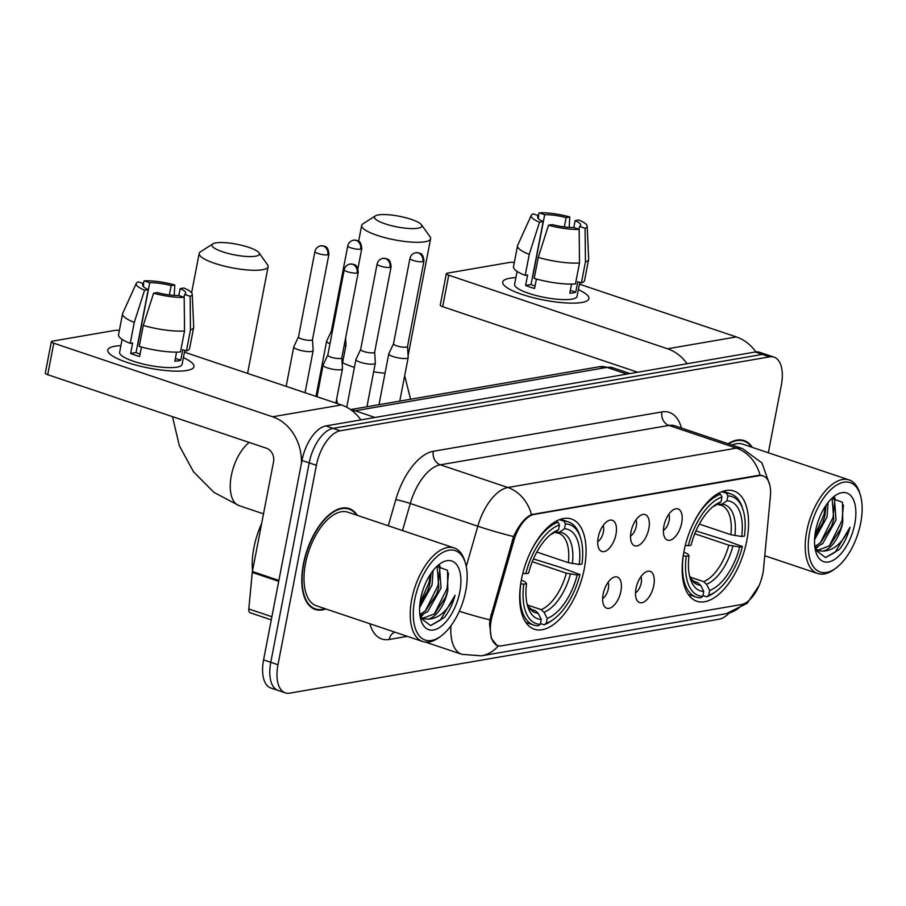 <?xml version="1.0" encoding="UTF-8"?>
<svg xmlns="http://www.w3.org/2000/svg" width="906" height="906" viewBox="0 0 906 906"><rect width="100%" height="100%" fill="white"/><g stroke="black" fill="none" stroke-linecap="round" stroke-linejoin="round"><path stroke-width="1.36" d="M584.302 568.696A58.143 29.071 108.6 0 0 571.403 519.002A58.143 29.071 108.6 0 0 521.437 579.523A58.143 29.071 108.6 0 0 534.336 629.217A58.143 29.071 108.6 0 0 584.302 568.696M746.793 540.712A58.143 29.071 108.6 0 0 733.894 491.018A58.143 29.071 108.6 0 0 683.928 551.539A58.143 29.071 108.6 0 0 696.827 601.244A58.143 29.071 108.6 0 0 746.793 540.712M663.894 526.069A16.455 8.233 -71.4 0 1 675.004 509.002A16.455 8.233 -71.4 0 1 681.686 523.011A16.455 8.233 -71.4 0 1 674.177 537.824A16.455 8.233 -71.4 0 1 665.163 538.266A16.455 8.233 -71.4 0 1 663.894 526.069M663.396 530.406A9.875 4.938 108.6 0 0 669.126 520.599A9.875 4.938 108.6 0 0 668.855 514.2M631.04 531.731A16.455 8.233 -71.4 0 1 642.15 514.653A16.455 8.233 -71.4 0 1 648.832 528.662A16.455 8.233 -71.4 0 1 641.323 543.487A16.455 8.233 -71.4 0 1 632.309 543.917A16.455 8.233 -71.4 0 1 631.04 531.731M630.542 536.058A9.875 4.938 108.6 0 0 636.261 526.25A9.875 4.938 108.6 0 0 635.989 519.851M598.187 537.383A16.455 8.233 -71.4 0 1 609.296 520.316A16.455 8.233 -71.4 0 1 615.978 534.325A16.455 8.233 -71.4 0 1 608.47 549.138A16.455 8.233 -71.4 0 1 599.455 549.58A16.455 8.233 -71.4 0 1 598.187 537.383M597.688 541.72A9.875 4.938 108.6 0 0 603.407 531.913A9.875 4.938 108.6 0 0 603.136 525.514M635.989 588.515A16.455 8.233 -71.4 0 1 647.099 571.437A16.455 8.233 -71.4 0 1 653.781 585.446A16.455 8.233 -71.4 0 1 646.272 600.259A16.455 8.233 -71.4 0 1 637.258 600.701A16.455 8.233 -71.4 0 1 635.989 588.515M635.491 592.841A9.875 4.938 108.6 0 0 641.21 583.034A9.875 4.938 108.6 0 0 640.938 576.635M603.136 594.166A16.455 8.233 -71.4 0 1 614.245 577.099A16.455 8.233 -71.4 0 1 620.927 591.108A16.455 8.233 -71.4 0 1 613.419 605.921A16.455 8.233 -71.4 0 1 604.404 606.363A16.455 8.233 -71.4 0 1 603.136 594.166M602.637 598.504A9.875 4.938 108.6 0 0 608.356 588.685A9.875 4.938 108.6 0 0 608.085 582.298M763.554 568.583A29.615 14.813 -71.4 0 1 762.852 573.464A29.615 14.813 -71.4 0 1 741.38 604.562L501.788 645.808A29.615 14.813 -71.4 0 1 497.813 645.548A29.615 14.813 -71.4 0 1 492.422 615.276L513.895 540.554A29.615 14.813 -71.4 0 1 534.166 514.415L759.115 475.684A29.615 14.813 -71.4 0 1 763.101 475.944A29.615 14.813 -71.4 0 1 770.383 496.386L763.554 568.583M752.274 447.36A53.205 26.602 108.6 0 0 744.098 440.565A53.205 26.602 108.6 0 0 728.141 443.747M740.327 439.874A53.205 26.602 108.6 0 0 740.315 439.863L743.917 441.086A52.661 26.331 108.6 0 0 728.639 443.906M357.315 515.367A53.205 26.602 108.6 0 0 349.127 508.572A53.205 26.602 108.6 0 0 303.408 563.951A53.205 26.602 108.6 0 0 315.22 609.432A53.205 26.602 108.6 0 0 325.843 608.957M345.367 507.881A53.205 26.602 108.6 0 0 345.356 507.87L348.957 509.093A52.661 26.331 108.6 0 0 303.703 563.906A52.661 26.331 108.6 0 0 315.39 608.911A52.661 26.331 108.6 0 0 325.129 608.707M497.009 645.434L491.312 638.413L489.58 624.211L489.874 619.863L513.6 536.556C518.923 524.993 524.88 517.677 531.494 514.585L758.526 475.333L762.773 475.684M768.333 452.762L781.323 385.265A32.91 16.455 108.6 0 0 774.018 357.134L759.613 352.298A32.91 16.455 108.6 0 0 755.185 352.004L325.832 425.933A32.91 16.455 108.6 0 0 301.97 460.486L263.578 659.885L270.781 662.297A32.91 16.455 108.6 0 0 278.085 690.429A32.91 16.455 108.6 0 1 270.781 662.297L309.184 462.909L270.781 662.297L277.983 664.721A32.91 16.455 108.6 0 0 285.288 692.852A32.91 16.455 108.6 0 0 289.716 693.147L719.07 619.217A32.91 16.455 108.6 0 0 729.194 613.045M325.832 425.933L333.034 428.357A32.91 16.455 108.6 0 0 309.184 462.909A32.91 16.455 108.6 0 1 333.034 428.357L762.388 354.427L333.034 428.357L340.237 430.78A32.91 16.455 108.6 0 0 316.387 465.322L277.983 664.721M766.816 354.71A32.91 16.455 108.6 0 0 762.388 354.427A32.91 16.455 108.6 0 1 766.816 354.71M774.018 357.134A32.91 16.455 108.6 0 0 769.602 356.851L340.237 430.78M311.789 607.7A53.205 26.602 108.6 0 0 311.8 607.7L315.39 608.911M263.578 659.885A32.91 16.455 108.6 0 0 270.883 688.016L285.288 692.852M509.795 278.244A43.884 9.898 -169.1 0 1 515.865 277.644A43.884 9.898 -169.1 0 0 509.795 278.244A43.884 9.898 -169.1 0 0 505.593 286.658A43.884 9.898 -169.1 0 0 541.233 299.535A43.884 9.898 -169.1 0 0 581.845 302.468A43.884 9.898 -169.1 0 1 532.547 297.519A43.884 9.898 -169.1 0 1 502.728 282.06A43.884 9.898 -169.1 0 1 509.795 278.244M578.345 289.671A43.884 9.898 -169.1 0 1 584.54 301.857A43.884 9.898 -169.1 0 1 581.845 302.468A43.884 9.898 -169.1 0 0 588.911 298.652A43.884 9.898 -169.1 0 0 578.345 289.671M755.876 351.913A43.884 36.693 -99.8 0 0 736.363 336.93L579.41 284.167M687.076 363.736A43.884 36.693 -99.8 0 0 667.575 348.776L448.742 275.209L442.683 306.692L637.654 372.241M514.302 262.559A5.481 1.234 10.9 0 0 510.067 262.355L447.213 273.182A5.481 1.234 10.9 0 0 446.33 273.657A5.481 1.234 10.9 0 0 448.742 275.209M442.683 306.692A5.481 1.234 -169.1 0 1 440.259 305.141L446.33 273.657M532.366 277.689A21.937 4.949 10.9 0 1 532.558 277.689L544.687 214.722A21.937 4.949 -169.1 0 1 566.137 217.599L564.347 226.93M573.815 227.531L575.14 220.622A21.937 4.949 -169.1 0 1 580.701 225.243A21.937 4.949 -169.1 0 1 579.557 226.443L579.013 229.275M579.749 282.378L577.054 296.375A31.812 7.18 -169.1 0 1 571.935 299.139A31.812 7.18 -169.1 0 1 536.193 295.549A31.812 7.18 -169.1 0 1 514.585 284.337L517.077 271.37M575.14 220.622L578.787 219.999A28.528 6.433 -169.1 0 1 587.19 226.138L588.673 258.98A36.206 8.165 -169.1 0 1 588.64 259.422L584.597 280.407A36.206 8.165 -169.1 0 1 581.392 282.932L577.745 281.698L575.718 292.196A31.812 7.18 -169.1 0 1 573.147 292.842A31.812 7.18 -169.1 0 1 569.795 293.216L571.55 284.11M535.061 286.058A21.937 4.949 10.9 0 1 531.041 284.518L543.17 221.551L539.523 222.185L529.251 254.393L525.208 275.379L527.609 274.971L525.593 285.458A31.812 7.18 -169.1 0 0 534.597 288.493L536.42 279.025M575.457 283.952A36.206 8.165 -169.1 0 1 534.212 278.414L538.255 257.417L548.526 225.209L552.173 224.586A21.937 4.949 -169.1 0 0 573.634 227.463L579.172 229.331L579.5 262.966L575.457 283.952M525.208 275.379A36.206 8.165 -169.1 0 1 513.509 266.715L517.541 245.73A36.206 8.165 -169.1 0 1 517.677 245.311L531.256 215.368A28.528 6.433 -169.1 0 1 533.215 213.873L538.753 215.741L538.221 218.482M581.392 282.932L585.435 261.936L585.095 228.301L579.557 226.443M588.64 259.422A36.206 8.165 -169.1 0 1 585.435 261.936M579.5 262.966A36.206 8.165 -169.1 0 1 538.255 257.417M529.251 254.393A36.206 8.165 -169.1 0 1 517.541 245.73M587.19 226.138A28.528 6.433 -169.1 0 1 585.095 228.301M579.172 229.331A28.528 6.433 -169.1 0 1 548.526 225.209M539.523 222.185A28.528 6.433 -169.1 0 1 531.256 215.368M543.17 221.551A21.937 4.949 -169.1 0 1 537.609 216.942A21.937 4.949 -169.1 0 1 538.753 215.741M544.687 214.722L539.149 212.853L538.028 215.492M539.149 212.853A28.528 6.433 -169.1 0 1 569.783 216.976L566.137 217.599M569.161 227.372L569.783 216.976M575.718 292.196L570.338 290.384M531.041 284.518L525.593 285.458M809.704 531.72A47.169 23.59 108.6 0 0 835.83 568.175A47.169 23.59 108.6 0 0 860.7 522.932A47.169 23.59 108.6 0 0 860.383 495.163A47.169 23.59 108.6 0 0 834.732 486.363A47.169 23.59 108.6 0 0 809.704 531.72M860.383 495.163L859.749 493.057A49.366 24.689 108.6 0 0 849.126 479.931A49.366 24.689 108.6 0 0 806.714 531.312A49.366 24.689 108.6 0 0 817.665 573.509A49.366 24.689 108.6 0 0 834.064 569.466L835.83 568.175M828.084 502.513L827.019 517.032L814.562 539.761M826.125 505.152L824.766 516.284L822.569 523.079L814.8 536.318M833.078 497.87L834.483 499.127L836.023 520.067L822.739 543.555L814.97 547.904M832.116 498.243L833.769 519.308L831.583 526.103L820.485 542.796L814.777 546.499M815.309 549.817L825.513 557.575L839.454 549.364C844.233 543.215 847.756 535.854 850.021 527.269C842.716 542.875 833.679 550.825 822.897 551.12A27.429 13.715 108.6 0 0 842.773 522.332L840.587 529.138L829.488 545.831L817.722 550.293M822.897 551.12L818.82 550.757L815.015 548.232M854.766 523.951A36.206 18.097 108.6 0 0 834.8 495.91A36.206 18.097 108.6 0 0 815.627 530.701A36.206 18.097 108.6 0 0 815.91 552.116A36.206 18.097 108.6 0 0 835.604 558.73A36.206 18.097 108.6 0 0 854.766 523.951M842.773 522.332L842.467 502.298L831.878 498.345M751.55 447.122A52.661 26.331 108.6 0 0 743.917 441.086M849.126 479.931L742.875 444.2A49.366 24.689 108.6 0 0 732.003 445.039M850.021 527.269L835.207 552.173L825.638 557.575M843.441 505.05L842.048 520.463L829.228 546.058M833.713 497.677L833.905 498.526M834.528 503.226L833.044 517.428L820.224 543.022M825.389 506.25L824.041 514.404L814.924 535.208M842.399 523.781L840.587 529.138M834.675 497.485L835.287 500.237M833.395 520.757L831.583 526.103M817.925 546.85L815.536 548.753M824.392 517.722L822.569 523.079M378.357 214.926A24.134 5.447 10.9 0 0 375.344 215.911A24.134 5.447 10.9 0 0 388.278 224.824A24.134 5.447 10.9 0 0 417.972 228.244A24.134 5.447 10.9 0 0 421.46 224.79A24.134 5.447 10.9 0 0 402.785 216.998A24.134 5.447 10.9 0 0 378.357 214.926M421.46 224.79L430.022 236.738A35.108 7.916 -169.1 0 1 430.61 238.72A35.108 7.916 -169.1 0 1 424.959 241.766A35.108 7.916 -169.1 0 1 385.526 237.814A35.108 7.916 -169.1 0 1 361.675 225.447A35.108 7.916 -169.1 0 1 362.955 223.827L375.344 215.911M721.901 491.675L726.499 493.226L727.892 495.944A52.22 26.104 108.6 0 1 743.237 510.52A52.22 26.104 108.6 0 1 744.449 536.046L741.697 536.522A47.169 23.59 108.6 0 0 726.963 500.803L721.946 504.223L717.359 504.325M699.319 524.098L730.848 534.699L741.697 536.522M695.955 530.95L722.546 539.251L742.422 546.545A52.22 26.104 108.6 0 1 716.057 591.346L714.29 592.637A54.417 27.203 108.6 0 1 706.555 596.805L702.965 595.593M683.283 555.808A54.417 27.203 108.6 0 0 696.216 597.099A54.417 27.203 108.6 0 0 700.621 597.824L702.83 596.318A52.22 26.104 108.6 0 1 686.284 556.205L683.203 555.786M685.31 545.31L688.3 545.718A52.22 26.104 108.6 0 1 721.969 496.964L720.564 494.246A54.417 27.203 108.6 0 0 691.72 526.816M720.564 494.246L718.186 493.442M743.237 510.52L742.603 508.413A54.417 27.203 108.6 0 0 730.904 493.951A54.417 27.203 108.6 0 0 726.499 493.226M686.284 556.205L689.024 555.74A47.169 23.59 108.6 0 0 690.179 578.3A47.169 23.59 108.6 0 0 703.769 591.459L702.83 596.318M721.969 496.964L721.029 501.822A47.169 23.59 108.6 0 0 714.732 505.276A47.169 23.59 108.6 0 0 691.04 545.242L688.3 545.718M726.963 500.803L727.892 495.944M703.769 591.459L700.61 585.287L697.722 582.671L693.362 581.199M683.815 552.162L687.654 553.894L689.024 555.74M712.614 506.952L721.029 501.822M730.848 534.699A40.589 20.294 108.6 0 0 721.029 505.208L718.469 504.699M706.555 596.805L708.764 595.299A52.22 26.104 108.6 0 0 716.057 591.346M708.764 595.299L709.692 590.44A47.169 23.59 108.6 0 0 739.681 547.02L742.422 546.545M690.145 577.111L703.645 581.652L706.533 584.268L709.692 590.44M739.681 547.02L728.82 545.186L694.789 533.747M215.866 242.91A24.134 5.447 10.9 0 0 212.853 243.884A24.134 5.447 10.9 0 0 225.787 252.797A24.134 5.447 10.9 0 0 255.481 256.228A24.134 5.447 10.9 0 0 258.969 252.763A24.134 5.447 10.9 0 0 240.294 244.971A24.134 5.447 10.9 0 0 215.866 242.91M258.969 252.763L267.53 264.722A35.108 7.916 -169.1 0 1 268.119 266.704A35.108 7.916 -169.1 0 1 262.468 269.75A35.108 7.916 -169.1 0 1 223.035 265.786A35.108 7.916 -169.1 0 1 199.184 253.42A35.108 7.916 -169.1 0 1 200.464 251.8L212.853 243.884M559.41 519.659L564.008 521.199L565.401 523.917A52.22 26.104 108.6 0 1 580.746 538.504A52.22 26.104 108.6 0 1 581.958 564.03L579.206 564.495A47.169 23.59 108.6 0 0 564.461 528.776L559.455 532.196L554.868 532.309M536.828 552.071L568.356 562.671L579.206 564.495M533.464 558.934L560.055 567.235L579.931 574.517A52.22 26.104 108.6 0 1 553.566 619.33L551.799 620.621A54.417 27.203 108.6 0 1 544.064 624.778L540.474 623.577M520.791 583.792A54.417 27.203 108.6 0 0 533.725 625.072A54.417 27.203 108.6 0 0 538.13 625.797L540.338 624.302A52.22 26.104 108.6 0 1 523.781 584.189L520.712 583.758M522.819 573.294L525.808 573.691A52.22 26.104 108.6 0 1 559.466 524.936L558.073 522.23A54.417 27.203 108.6 0 0 529.229 554.789M558.073 522.23L555.695 521.426M580.746 538.504L580.112 536.397A54.417 27.203 108.6 0 0 568.413 521.924A54.417 27.203 108.6 0 0 564.008 521.199M523.781 584.189L526.533 583.713A47.169 23.59 108.6 0 0 527.688 606.273A47.169 23.59 108.6 0 0 541.278 619.444L540.338 624.302M559.466 524.936L558.538 529.795A47.169 23.59 108.6 0 0 552.241 533.26A47.169 23.59 108.6 0 0 528.549 573.226L525.808 573.691M564.461 528.776L565.401 523.917M541.278 619.444L538.107 613.271L535.231 610.644L530.859 609.183M521.324 580.146L525.152 581.879L526.533 583.713M550.123 534.936L558.538 529.795M568.356 562.671A40.589 20.294 108.6 0 0 558.538 533.192L555.978 532.683M544.064 624.778L546.273 623.271A52.22 26.104 108.6 0 0 553.566 619.33M546.273 623.271L547.201 618.413A47.169 23.59 108.6 0 0 577.19 574.993L579.931 574.517M527.654 605.083L541.154 609.625L544.042 612.252L547.201 618.413M577.19 574.993L566.329 573.17L532.298 561.72M344.099 345.888A9.875 2.231 10.9 0 0 344.416 345.832A9.875 2.231 10.9 0 0 346.013 344.982A9.875 2.231 10.9 0 0 346.013 344.846L345.605 338.097M331.336 331.222L326.658 341.12A9.875 2.231 10.9 0 0 326.613 341.245A9.875 2.231 10.9 0 0 329.999 343.68M331.358 331.177A7.135 1.608 10.9 0 0 331.336 331.268A7.135 1.608 10.9 0 0 332.196 332.287M298.482 336.873L293.804 346.772A9.875 2.231 10.9 0 0 293.759 346.896A9.875 2.231 10.9 0 0 298.119 349.682A9.875 2.231 10.9 0 0 311.562 351.494A9.875 2.231 10.9 0 0 313.159 350.633A9.875 2.231 10.9 0 0 313.159 350.509L312.491 339.58M298.504 336.839A7.135 1.608 10.9 0 0 298.482 336.919A7.135 1.608 10.9 0 0 301.63 338.935A7.135 1.608 10.9 0 0 311.336 340.237A7.135 1.608 10.9 0 0 312.479 339.625A7.135 1.608 10.9 0 0 312.491 339.524M393.51 343.77L388.833 353.668A9.875 2.231 10.9 0 0 388.787 353.793A9.875 2.231 10.9 0 0 393.147 356.579A9.875 2.231 10.9 0 0 406.59 358.391A9.875 2.231 10.9 0 0 408.187 357.53A9.875 2.231 10.9 0 0 408.187 357.394L407.519 346.466A7.135 1.608 10.9 0 0 407.519 346.42M393.532 343.725A7.135 1.608 10.9 0 0 393.51 343.816A7.135 1.608 10.9 0 0 396.658 345.832A7.135 1.608 10.9 0 0 406.364 347.134A7.135 1.608 10.9 0 0 407.507 346.511L423.963 261.087C423.023 252.049 419.716 253.861 419.104 252.944L415.752 252.717A7.135 5.957 -99.8 0 1 418.266 252.921A7.135 5.957 80.2 0 1 422.808 261.709A7.135 1.608 10.9 0 0 423.963 261.087M360.656 349.433L355.979 359.331A9.875 2.231 10.9 0 0 355.933 359.455A9.875 2.231 10.9 0 0 360.294 362.241A9.875 2.231 10.9 0 0 373.736 364.042A9.875 2.231 10.9 0 0 375.322 363.181A9.875 2.231 10.9 0 0 375.333 363.057L374.665 352.128M360.679 349.388A7.135 1.608 10.9 0 0 360.656 349.478A7.135 1.608 10.9 0 0 363.793 351.483A7.135 1.608 10.9 0 0 373.51 352.796A7.135 1.608 10.9 0 0 374.654 352.174A7.135 1.608 10.9 0 0 374.665 352.083M327.802 355.084L323.125 364.982A9.875 2.231 10.9 0 0 323.08 365.107A9.875 2.231 10.9 0 0 327.44 367.893A9.875 2.231 10.9 0 0 340.882 369.705A9.875 2.231 10.9 0 0 342.468 368.844A9.875 2.231 10.9 0 0 342.479 368.708L341.811 357.779A7.135 1.608 10.9 0 1 341.8 357.825A7.135 1.608 10.9 0 1 340.656 358.448A7.135 1.608 10.9 0 1 330.939 357.145A7.135 1.608 10.9 0 1 327.802 355.129A7.135 1.608 10.9 0 1 327.825 355.039M114.836 346.251A43.884 9.898 -169.1 0 1 120.906 345.65A43.884 9.898 -169.1 0 0 114.836 346.251A43.884 9.898 -169.1 0 0 110.634 354.665A43.884 9.898 -169.1 0 0 146.274 367.542A43.884 9.898 -169.1 0 0 186.874 370.475A43.884 9.898 -169.1 0 1 137.576 365.526A43.884 9.898 -169.1 0 1 107.769 350.067A43.884 9.898 -169.1 0 1 114.836 346.251M183.386 357.677A43.884 9.898 -169.1 0 1 189.581 369.863A43.884 9.898 -169.1 0 1 186.874 370.475A43.884 9.898 -169.1 0 0 193.941 366.658A43.884 9.898 -169.1 0 0 183.386 357.677M360.905 419.897A43.884 36.693 -99.8 0 0 341.403 404.937L184.45 352.174M301.404 463.464A43.884 36.693 -99.8 0 0 272.615 416.783L53.782 343.215L47.724 374.699L266.545 448.266A10.974 9.173 80.2 0 1 273.533 461.788L252.4 571.527L278.878 580.429M119.343 330.577A5.481 1.234 10.9 0 0 115.107 330.362L52.242 341.188A5.481 1.234 10.9 0 0 51.359 341.664A5.481 1.234 10.9 0 0 53.782 343.215M47.724 374.699A5.481 1.234 -169.1 0 1 45.3 373.147L51.359 341.664M271.279 619.863L250.158 612.762A5.481 2.741 -71.4 0 1 248.81 608.979L252.264 572.433A5.481 2.741 -71.4 0 1 252.4 571.527M137.395 345.696A21.937 4.949 10.9 0 1 137.599 345.696L149.716 282.729A21.937 4.949 -169.1 0 1 171.177 285.605L169.377 294.937M178.856 295.537L180.181 288.629A21.937 4.949 -169.1 0 1 185.741 293.25A21.937 4.949 -169.1 0 1 184.597 294.45L184.054 297.281M184.79 350.384L182.095 364.382A31.812 7.18 -169.1 0 1 176.976 367.145A31.812 7.18 -169.1 0 1 141.234 363.555A31.812 7.18 -169.1 0 1 119.615 352.343L122.117 339.388M180.181 288.629L183.827 288.006A28.528 6.433 -169.1 0 1 192.231 294.144L193.714 326.987A36.206 8.165 -169.1 0 1 193.68 327.428L189.637 348.414A36.206 8.165 -169.1 0 1 186.432 350.939L182.774 349.705L180.758 360.203A31.812 7.18 -169.1 0 1 178.188 360.848A31.812 7.18 -169.1 0 1 174.824 361.222L176.579 352.117M140.102 354.076A21.937 4.949 10.9 0 1 136.081 352.525L148.21 289.558L144.564 290.192L134.281 322.4L130.238 343.385L132.65 342.978L130.623 353.465A31.812 7.18 -169.1 0 0 139.626 356.5L141.449 347.032M180.498 351.958A36.206 8.165 -169.1 0 1 139.252 346.42L143.295 325.424L153.567 293.216L157.214 292.593A21.937 4.949 -169.1 0 0 178.663 295.469L184.201 297.338L184.541 330.973L180.498 351.958M130.238 343.385A36.206 8.165 -169.1 0 1 118.539 334.722L122.582 313.736A36.206 8.165 -169.1 0 1 122.718 313.317L136.296 283.374A28.528 6.433 -169.1 0 1 138.256 281.879L143.794 283.748L143.261 286.489M186.432 350.939L190.475 329.943L190.135 296.307L184.597 294.45M193.68 327.428A36.206 8.165 -169.1 0 1 190.475 329.943M184.541 330.973A36.206 8.165 -169.1 0 1 143.295 325.424M134.281 322.4A36.206 8.165 -169.1 0 1 122.582 313.736M192.231 294.144A28.528 6.433 -169.1 0 1 190.135 296.307M184.201 297.338A28.528 6.433 -169.1 0 1 153.567 293.216M144.564 290.192A28.528 6.433 -169.1 0 1 136.296 283.374M148.21 289.558A21.937 4.949 -169.1 0 1 142.65 284.948A21.937 4.949 -169.1 0 1 143.794 283.748M149.716 282.729L144.179 280.86L143.057 283.499M144.179 280.86A28.528 6.433 -169.1 0 1 174.824 284.982L171.177 285.605M174.201 295.379L174.824 284.982M180.758 360.203L175.368 358.391M136.081 352.525L130.623 353.465M414.733 599.727A47.169 23.59 108.6 0 0 440.871 636.182A47.169 23.59 108.6 0 0 465.741 590.938A47.169 23.59 108.6 0 0 465.424 563.17A47.169 23.59 108.6 0 0 439.761 554.37A47.169 23.59 108.6 0 0 414.733 599.727M465.424 563.17L464.789 561.063A49.366 24.689 108.6 0 0 454.166 547.937A49.366 24.689 108.6 0 0 411.743 599.319A49.366 24.689 108.6 0 0 422.706 641.516A49.366 24.689 108.6 0 0 439.093 637.473L440.871 636.182M454.166 547.937L347.904 512.207A49.366 24.689 108.6 0 0 305.492 563.6A49.366 24.689 108.6 0 0 316.443 605.797L422.706 641.516M261.641 523.532A54.847 27.429 108.6 0 0 253.895 547.756A54.847 27.429 108.6 0 0 252.525 570.882M433.113 570.52L432.049 585.05L419.603 607.767M431.165 573.158L429.806 584.291L427.609 591.086L419.84 604.325M438.108 565.876L439.523 567.133L441.063 588.073L427.768 611.561L419.999 615.91M437.156 566.25L438.81 587.315L436.613 594.121L425.514 610.814L419.818 614.506M420.35 617.824L430.543 625.582L444.484 617.371C449.263 611.222 452.796 603.86 455.061 595.276C447.757 610.882 438.708 618.832 427.938 619.138A27.429 13.715 108.6 0 0 447.813 590.338L445.616 597.145L434.529 613.838L422.762 618.3M427.938 619.138L423.861 618.764L420.056 616.239M459.806 591.958A36.206 18.097 108.6 0 0 439.84 563.917A36.206 18.097 108.6 0 0 420.667 598.707A36.206 18.097 108.6 0 0 420.939 620.123A36.206 18.097 108.6 0 0 440.644 626.737A36.206 18.097 108.6 0 0 459.806 591.958M447.813 590.338L447.507 570.304L436.919 566.352M356.59 515.129A52.661 26.331 108.6 0 0 348.957 509.093M455.061 595.276L440.248 620.18L430.678 625.582M448.481 573.056L447.088 588.47L434.268 614.064M438.742 565.684L438.946 566.533M439.557 571.233L438.074 585.435L425.265 611.029M430.418 574.257L429.07 582.411L419.965 603.215M447.439 591.788L445.616 597.145M439.716 565.491L440.327 568.243M438.425 588.764L436.613 594.121M422.966 614.857L420.565 616.76M429.421 585.729L427.609 591.086M759.115 475.684L758.231 475.39M534.166 514.415L533.283 514.121M513.895 540.554L512.332 540.021M492.422 615.276L490.859 614.744M407.36 636.363L389.206 639.489A10.974 9.173 80.2 0 1 394.801 632.139M389.206 639.489A54.847 27.429 -71.4 0 1 369.841 623.747M498.436 645.729A38.392 32.106 80.2 0 1 481.358 655.831L461.867 654.336A43.884 21.937 -71.4 0 1 450.95 625.786M531.494 514.585A38.392 32.106 -99.8 0 0 507.858 487.507L736.476 448.142A38.392 32.106 80.2 0 1 760.111 475.22M513.6 536.556A38.392 2.956 -164 0 1 477.813 526.216A43.884 21.937 -71.4 0 1 507.858 487.507L440.316 464.801A43.884 21.937 108.6 0 0 410.282 503.51L402.502 530.565M661.946 411.913A10.974 9.173 80.2 0 0 668.934 425.435L736.476 448.142A43.884 21.937 -71.4 0 1 742.376 448.527L674.834 425.82A43.884 21.937 108.6 0 0 668.934 425.435L440.316 464.801A10.974 9.173 80.2 0 1 433.34 451.279L661.946 411.913A54.847 27.429 -71.4 0 1 681.425 428.04M466.25 566.499L477.813 526.216L410.282 503.51A10.974 0.849 16 0 0 395.786 499.67A54.847 27.429 -71.4 0 1 433.34 451.279M489.874 619.863A38.392 2.956 -164 0 1 459.308 611.256M759.092 585.582L747.167 603.328L726.284 613.656A38.392 32.106 -99.8 0 0 742.807 604.2M388.278 525.786L395.786 499.67M769.602 356.851L755.185 352.004M316.387 465.322L301.97 460.486M350.565 409.58L599.217 366.771L612.886 367.791A43.884 21.937 108.6 0 0 606.986 367.406L626.895 374.099M599.217 366.771A21.937 18.346 80.2 0 1 606.986 367.406L355.095 410.769L375.005 417.462M351.098 409.965A21.937 18.346 80.2 0 1 355.095 410.769A43.884 21.937 108.6 0 0 352.887 411.324M667.575 348.776L736.363 336.93M342.593 362.717A35.108 7.916 10.9 0 0 354.416 367.338M373.668 371.8A35.108 7.916 10.9 0 0 385.05 373.193M689.523 575.752A42.197 21.098 108.6 0 0 700.61 585.287M716.023 505.242A42.197 21.098 108.6 0 0 712.671 506.907M734.902 535.616A42.197 21.098 108.6 0 0 721.946 504.223M689.5 575.684L691.584 579.421L695.162 582.162A40.589 20.294 108.6 0 0 697.722 582.671M706.533 584.268A42.197 21.098 108.6 0 0 732.886 546.103M703.645 581.652A40.589 20.294 108.6 0 0 728.82 545.186M263.51 513.861L239.105 505.65A35.108 17.554 -71.4 0 1 231.313 475.65A35.108 17.554 -71.4 0 1 249.207 442.445M527.032 603.736A42.197 21.098 108.6 0 0 538.107 613.271M553.532 533.215A42.197 21.098 108.6 0 0 550.168 534.891M572.411 563.589A42.197 21.098 108.6 0 0 559.455 532.196M527.009 603.656L529.093 607.405L532.671 610.134A40.589 20.294 108.6 0 0 535.231 610.644M544.042 612.252A42.197 21.098 108.6 0 0 570.395 574.087M541.154 609.625A40.589 20.294 108.6 0 0 566.329 573.17M360.633 249.161A7.135 1.608 10.9 0 0 361.788 248.538C360.848 239.501 357.553 241.313 356.93 240.384L353.578 240.158A7.135 5.957 -99.8 0 1 356.103 240.362A7.135 5.957 80.2 0 1 360.633 249.161A7.135 1.608 10.9 0 1 352.627 248.357A7.135 1.608 10.9 0 1 347.779 245.843L331.336 331.268M327.779 254.812A7.135 1.608 10.9 0 0 328.935 254.19C327.995 245.152 324.688 246.964 324.076 246.047L320.724 245.82A7.135 5.957 -99.8 0 1 323.238 246.024A7.135 5.957 80.2 0 1 327.779 254.812A7.135 1.608 10.9 0 1 319.773 254.008A7.135 1.608 10.9 0 1 314.926 251.494L298.482 336.919M393.51 343.816L409.954 258.391A7.135 1.608 10.9 0 0 414.801 260.905A7.135 1.608 10.9 0 0 422.808 261.709M389.954 267.361A7.135 1.608 10.9 0 0 391.109 266.749C390.169 257.7 386.862 259.524 386.25 258.595L382.898 258.369A7.135 5.957 -99.8 0 1 385.412 258.572A7.135 5.957 80.2 0 1 389.954 267.361A7.135 1.608 10.9 0 1 381.947 266.557A7.135 1.608 10.9 0 1 377.1 264.054L360.656 349.478M357.1 273.023A7.135 1.608 10.9 0 0 358.255 272.4C357.315 263.363 354.008 265.175 353.397 264.258L350.044 264.031A7.135 5.957 -99.8 0 1 352.559 264.235A7.135 5.957 80.2 0 1 357.1 273.023A7.135 1.608 10.9 0 1 349.093 272.219A7.135 1.608 10.9 0 1 344.246 269.705L327.802 355.129M272.615 416.783L341.403 404.937M278.708 581.312L252.264 572.433M248.81 608.979L271.879 616.737M763.101 475.944L761.244 475.322M497.813 645.548L495.82 644.879M769.828 485.163L761.969 462.955L742.376 448.527M481.358 655.831L726.284 613.656M461.867 654.336L425.503 642.116M612.886 367.791L630.032 373.555M764.766 555.729L817.665 573.509M404.676 375.707L410.577 399.252M358.64 241.189L361.675 225.447M688.311 594.438L696.216 597.099M722.988 491.29L730.904 493.951M408.085 355.707L430.61 238.72M337.485 403.623L336.579 399.444M191.608 292.729L199.184 253.42M525.82 622.422L533.725 625.072M560.497 519.263L568.413 521.924M247.576 373.397L268.119 266.704M239.105 505.65L213.952 492.388L193.51 471.777L179.343 445.763L172.491 416.647M316.001 396.398L326.613 341.245M342.23 364.608L346.013 344.982M361.788 248.538L357.927 268.561M347.779 245.843C348.572 242.751 350.509 240.86 353.578 240.158M286.16 386.364L293.759 346.896M305.05 392.717L313.159 350.633M328.935 254.19L312.479 339.625M314.926 251.494C315.718 248.403 317.655 246.511 320.724 245.82M378.991 404.688L388.787 353.793M399.784 401.109L408.187 357.53M409.954 258.391C410.746 255.299 412.683 253.408 415.752 252.717M346.738 407.247L355.933 359.455M366.93 406.76L375.322 363.181M391.109 266.749L374.654 352.174M377.1 264.054C377.893 260.962 379.818 259.071 382.898 258.369M316.998 396.737L323.08 365.107M335.877 403.079L342.468 368.844M358.255 272.4L341.8 357.825M344.246 269.705C345.039 266.613 346.964 264.722 350.044 264.031"/></g></svg>
